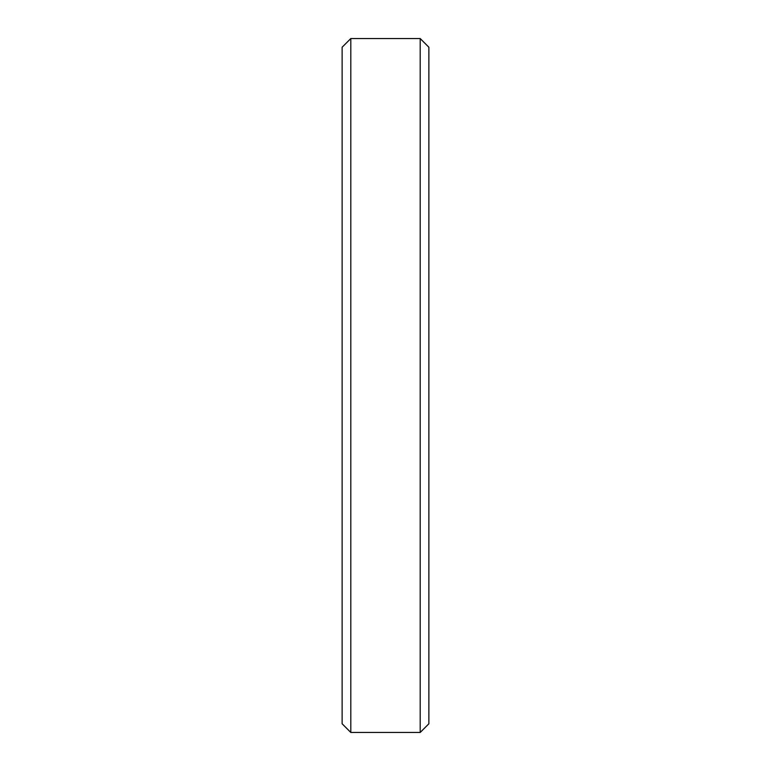 <?xml version="1.0" encoding="UTF-8"?>
<svg xmlns="http://www.w3.org/2000/svg" width="771" height="771" viewBox="0 0 771 771"><rect width="100%" height="100%" fill="white"/><g stroke="black" fill="none" stroke-linecap="round" stroke-linejoin="round"><path stroke-width="1.16" d="M350.805 385.5L350.805 732.45L420.195 732.45L420.195 38.55L350.805 38.55L350.805 385.5M420.195 38.55L428.869 47.224L428.869 723.776L420.195 732.45M350.805 38.55L342.131 47.224L342.131 723.776L350.805 732.45"/></g></svg>
